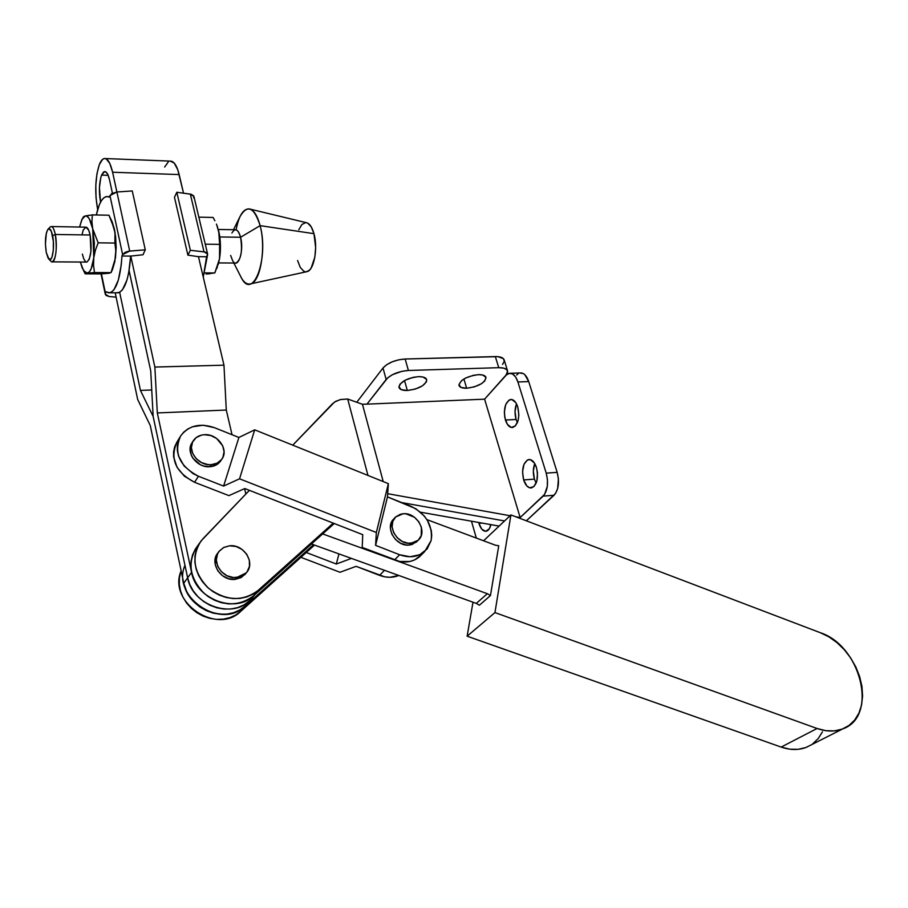 <?xml version="1.0" encoding="UTF-8"?>
<svg xmlns="http://www.w3.org/2000/svg" width="908" height="908" viewBox="0 0 908 908"><rect width="100%" height="100%" fill="white"/><g stroke="black" fill="none" stroke-linecap="round" stroke-linejoin="round"><path stroke-width="1.36" d="M479.379 605.227L476.303 603.4L311.433 543.994L476.303 603.4L487.346 593.707L322.669 533.915L487.346 593.707L490.456 595.557L487.346 593.707L476.303 603.4L479.379 605.227L490.456 595.557L479.379 605.227M426.93 519.626L495.473 545.22L498.742 545.742L490.456 595.557L498.742 545.742L495.473 545.22L426.93 519.626M842.783 728.886C878.569 716.639 860.966 645.883 820.514 632.785L510.92 514.927L494.951 612.582L817.075 728.488L825.871 730.69L834.35 730.895L842.17 729.113L849.037 725.447L854.689 720.033L858.911 713.132L861.579 705.005L862.589 695.971L861.942 686.391L859.66 676.63L855.847 667.017L850.66 657.937L844.281 649.697L836.949 642.592L828.936 636.883L820.514 632.785L510.92 514.927L483.624 540.725L510.92 514.927L494.951 612.582L467.132 636.19L473 602.208L467.132 636.19L494.951 612.582L817.075 728.488L781.164 747.08C790.312 750.212 798.722 750.292 806.406 747.307L842.783 728.886C834.997 731.882 826.428 731.757 817.075 728.488L781.164 747.08L467.132 636.19L781.164 747.08L789.778 749.179L798.098 749.327L805.805 747.545L811.003 744.98M812.592 743.913L818.21 738.59L822.455 731.825M221.779 459.221L220.428 461.264C217.965 464.544 214.447 466.371 209.873 466.723L203.471 465.952L200.384 464.714L192.939 458.29L191.395 455.521L190.101 449.642L192.133 442.65C185.107 452.093 196.854 468.085 209.873 466.723L211.201 464.692C198.148 466.042 186.378 450.016 193.415 440.562C195.912 436.998 199.59 435.046 204.425 434.705L210.769 435.534L216.649 438.496L222.732 445.885L224.072 451.696L222.937 457.223L221.484 459.618L217.057 463.182L211.201 464.692L208 464.59L201.689 462.683L196.31 458.767L192.689 453.455L191.384 447.576L192.587 442.026L196.105 437.667L201.372 435.148L204.425 434.705C217.648 433.491 229.259 449.846 221.779 459.221C219.305 462.512 215.786 464.34 211.201 464.692L209.873 466.723L215.718 465.214L220.939 460.481M394.674 518.025L393.924 518.843C384.22 527.071 395.865 546.979 409.338 545.038L411.063 543.256C397.579 545.197 385.889 525.244 395.616 517.004L403.073 513.769L405.944 513.826L414.366 517.22L418.758 521.703L421.38 527.219L421.221 535.595L418.384 540.022L413.798 542.712L408.169 543.222L402.346 541.486L397.239 537.74L393.629 532.576L392.086 526.799L392.824 521.283L395.729 516.89L400.337 514.28L403.073 513.769C416.693 511.964 428.213 532.167 418.1 540.283L411.063 543.256L409.338 545.038L412.073 544.494L417.396 540.998M399.611 554.731L394.503 559.998C404.253 563.425 412.572 562.358 419.473 556.774L421.38 554.856L414.525 559.964L409.917 561.473L399.702 561.496L362.201 547.433L394.503 559.998L399.611 554.731L375.594 545.356L387.466 496.892L415.853 508.741L424.263 515.982L427.464 520.488L431.277 530.465L431.72 535.561L431.164 540.464L424.694 551.542C417.771 557.126 409.417 558.193 399.611 554.731L410.064 556.752L419.734 554.731L427.135 548.988L431.164 540.464C432.878 525.278 426.136 513.883 410.949 506.289L387.466 496.892L375.594 545.356L399.611 554.731M179.988 437.043L176.912 442.185C169.683 458.812 175.562 472.171 194.562 482.284L228.918 495.632L194.562 482.284L198.455 476.269L193.086 473.636L184.097 465.952L178.558 456.077L177.378 450.799L177.321 445.578L178.399 440.607L180.556 436.09L183.688 432.185L187.695 429.053L192.394 426.805L203.154 425.216L214.345 427.645L238.906 437.463L223.606 486.075L198.455 476.269L223.606 486.075L239.553 478.811L376.343 532.508L375.594 545.356L376.343 532.508L239.553 478.811L223.606 486.075L238.906 437.463L254.694 429.836L388.363 483.646L387.466 496.892L388.363 483.646L376.343 532.508L388.363 483.646L254.694 429.836L239.553 478.811L254.694 429.836L238.906 437.463L214.345 427.645C199.885 422.776 188.648 425.546 180.647 435.931C173.405 452.627 179.341 466.076 198.455 476.269L194.562 482.284L184.415 476.212L177.049 467.314L173.632 456.985L173.587 451.787L174.665 446.838L176.81 442.332M394.038 518.729L391.144 523.11L390.395 528.615L391.938 534.381L395.536 539.534L400.644 543.268L406.444 545.004L409.338 545.038L416.363 542.065L418.1 540.283M362.201 547.433L362.735 534.664L244.785 488.538L228.918 495.632L244.785 488.538L362.735 534.664L362.201 547.433M379.589 575.377C386.433 577.885 392.835 577.919 398.794 575.479L389.827 577.295L384.697 576.83L356.118 566.342L340.001 572.267L356.118 566.342L379.589 575.377L384.493 570.326L379.589 575.377M300.889 557.308L340.001 572.267L300.889 557.308M338.945 553.914L336.323 564.027L306.246 552.495L336.323 564.027L338.945 553.914M351.43 558.409L336.323 564.027L351.43 558.409M478.902 523.36L481.83 529.239L485.735 531.305L489.287 528.808L490.933 524.642C489.979 528.49 488.402 530.681 486.2 531.237C483.113 531.498 480.673 528.876 478.902 523.36L482.125 523.087L478.902 523.36M523.644 479.923C521.43 469.198 523.099 462.41 528.649 459.561C531.952 459.289 534.551 461.934 536.446 467.472L534.437 463.035L530.295 459.618L527.4 459.993L523.961 464.34L522.554 471.808L523.644 479.923L526.867 485.984L529.704 487.834L533.938 486.586L536.866 480.979L537.479 472.886L536.446 467.472C538.682 478.232 537.037 485.042 531.509 487.914C528.15 488.186 525.528 485.519 523.644 479.923L534.415 479.14L523.644 479.923M534.767 463.568C532.973 468.324 532.86 473.522 534.415 479.14L533.325 471.07L534.767 463.568M505.416 420.018C503.248 409.19 504.973 402.346 510.568 399.497C513.622 399.304 516.016 401.779 517.764 406.909L515.823 402.641L511.817 399.52L509.025 400.076L505.699 404.593L504.349 412.062L504.791 417.476L507.322 424.252L511.272 427.452L515.358 425.966L518.184 420.234L518.854 414.967L517.764 406.909C519.955 417.771 518.252 424.638 512.679 427.498C509.57 427.702 507.152 425.205 505.416 420.018L516.096 419.473L505.416 420.018M516.516 403.822C514.7 408.668 514.552 413.889 516.096 419.473L515.029 411.562L516.516 403.822M418.531 376.65C423.332 376.582 426.068 377.637 426.737 379.816C425.5 385.389 419.019 388.942 407.317 390.497L404.525 380.554L407.317 390.497L401.177 389.611L398.93 386.695L400.065 384.073L405.331 380.123L413.174 377.342L418.531 376.65L422.992 377.013L426.601 379.396L426.442 381.825L422.458 385.832L415.285 389.078L407.317 390.497C402.448 390.588 399.679 389.532 398.987 387.307C400.235 381.746 406.75 378.182 418.531 376.65M408.362 378.784L414.196 377.138L408.362 378.784M478.482 374.652C482.886 374.584 485.394 375.549 486.03 377.535C484.747 383.074 478.289 386.638 466.655 388.238L463.909 378.988L466.655 388.238L460.867 387.364L458.949 384.504L461.627 380.588L465.6 378.057L473.318 375.333L478.482 374.652L482.716 375.015L485.984 377.353L484.702 381.065L481.501 383.675L474.396 386.853L466.655 388.238C462.206 388.329 459.652 387.364 458.994 385.344C460.299 379.805 466.791 376.252 478.482 374.652M218.567 552.075L218.011 552.836C208.965 562.71 221.087 581.438 235.263 579.361L236.682 577.545C222.483 579.61 210.327 560.849 219.396 550.963L223.833 547.411L229.52 545.81C243.934 543.892 255.897 563.085 246.272 572.846L236.682 577.545L235.263 579.361L244.819 574.662L246.011 573.118M507.515 370.77L504.212 360.067C503.441 357.695 500.49 356.526 495.348 356.572L405.15 359L408.396 370.475C398.521 371.315 391.11 374.312 386.161 379.476L382.994 368.001L386.683 364.71L392.199 361.827L398.691 359.818L405.15 359C395.298 359.795 387.909 362.803 382.994 368.001L356.765 402.255L382.994 368.001L386.161 379.476L366.968 404.139L484.588 399.168L507.084 373.869L507.651 372.359L506.902 369.783L503.781 368.137L498.753 367.683L408.396 370.475L401.926 371.315L392.46 374.686L387.75 377.819L366.968 404.139L484.588 399.168L505.926 375.458L507.617 371.088C506.857 368.75 503.906 367.615 498.753 367.683L408.396 370.475L405.15 359L498.049 356.651L503.497 358.739L504.246 361.35L502.544 364.471M420.552 512.203L499.116 526.084L420.552 512.203M183.734 583.072L186.776 591.812L190.43 597.77L195.152 603.071L200.747 607.52L207.024 610.948L213.732 613.229L220.61 614.285L227.431 614.069L233.912 612.616L239.826 609.972L244.978 606.249L313.487 544.732L244.978 606.249L240.768 611.334L314.486 545.095L240.768 611.334L244.978 606.249C221.064 630.504 171.067 596.681 184.982 565.355M181.135 570.848L179.455 577.692L179.307 584.173L180.476 590.722L182.917 597.067L186.549 602.991L191.236 608.258L196.798 612.673L203.029 616.078L209.691 618.325L216.535 619.37L223.311 619.143L229.758 617.678L235.649 615.045L240.768 611.334C217.001 635.464 167.39 602.027 181.135 570.848M504.564 520.942L401.722 502.589L504.564 520.942M510.409 373.279L520.227 372.95C523.837 372.745 526.663 375.628 528.717 381.576L557.16 472.364C559.612 482.239 558.579 489.877 554.039 495.269L543.132 496.131C547.638 490.717 548.659 483.056 546.219 473.136L557.16 472.364L546.219 473.136L517.912 381.973L528.717 381.576L517.912 381.973C515.869 375.991 513.054 373.109 509.479 373.313L506.324 374.993L509.104 373.381L512.487 373.914L515.585 376.922L517.912 381.973L546.219 473.136L547.456 479.662L547.308 486.348L544.584 494.406L519.478 518.184L543.132 496.131L554.039 495.269L526.356 520.806L555.492 493.543L557.648 488.572L558.409 478.868L557.16 472.364L528.717 381.576L524.881 374.766L523.258 373.551L519.853 373.018M518.196 373.71L516.675 375.015M490.615 525.834L489.991 524.472L490.615 525.823M536.151 483.147L534.415 479.14L536.151 483.147M517.401 422.674L516.096 419.473L517.401 422.674M476.325 538.069L471.468 521.203L476.325 538.069M229.52 545.81L236.001 546.468L242.027 549.408L246.692 554.198L249.314 560.111L249.473 566.274L247.135 571.756L245.137 573.97L239.803 576.921L233.424 577.545L226.966 575.729L221.439 571.756L217.693 566.217L216.32 559.998L217.5 554.039L219.01 551.451L223.55 547.558L229.52 545.81M520.159 517.549L484.588 399.168L520.159 517.549L515.687 516.743L520.159 517.549M203.063 538.637L249.394 490.343L201.065 540.941C191.043 556.979 193.54 572.744 208.534 588.248C226.047 601.051 242.515 601.811 257.963 590.54L253.57 595.852L257.963 590.54L252.742 594.297L246.726 596.953L240.132 598.406L233.208 598.588L226.194 597.487L219.35 595.137L212.96 591.63L207.24 587.079L202.416 581.653L198.67 575.581L196.128 569.078L194.902 562.381L195.016 555.753L196.469 549.442L199.181 543.665L203.063 538.637M292.751 445.158L332.26 403.981L335.688 401.325L340.772 399.497L347.696 399.021L362.462 404.287L383.21 481.569L362.462 404.287L366.957 404.105L362.462 404.287L347.696 399.021L367.956 475.429L347.696 399.021L340.318 399.588L334.564 402.028L292.751 445.158M197.07 546.616C187.093 562.585 189.545 578.26 204.436 593.65C221.824 606.351 238.202 607.077 253.57 595.852L334.257 523.53L253.57 595.852L248.372 599.598L242.391 602.254L235.842 603.707L228.952 603.899L221.972 602.81L215.185 600.483L208.829 596.999L203.154 592.481L198.364 587.101L194.641 581.075L192.133 574.605L190.918 567.954L191.043 561.36L192.496 555.072L195.197 549.329L199.454 543.222M510.069 515.733L387.682 493.691L510.069 515.733M333.236 523.133L257.963 590.54L333.236 523.133M217.625 553.335L215.207 558.795L215.309 564.992L217.909 570.973L222.63 575.82L228.725 578.759L235.263 579.361L241.222 577.533L245.796 573.436M495.348 356.572L498.753 367.683L495.348 356.572M51.041 226.546C52.743 226.478 54.162 229.134 55.297 234.48L52.607 235.683C54.911 246.454 52.426 262.571 49.032 259.325L46.285 252.583L48.203 258.349L50.542 259.393L51.96 257.18L53.311 250.313L53.345 241.324L51.381 231.37L49.066 228.725L47.556 229.883L46.331 233.208L45.411 244.036L46.285 252.583C44.764 242.027 45.309 234.287 47.942 229.349C49.747 227.692 51.302 229.803 52.607 235.683L55.297 234.48C57.159 248.985 56.171 258.099 52.324 261.856L51.177 261.515C55.07 265.25 57.942 246.806 55.297 234.48L90.153 235.002L55.297 234.48C53.799 227.749 52.017 225.343 49.929 227.25L48.124 229.156M51.461 226.546L85.67 227.148C87.486 227.091 88.973 229.713 90.153 235.002L90.925 251.561L89.234 259.336L86.873 262.072C90.97 258.371 92.06 249.348 90.153 235.002L88.689 230.121L85.885 227.136L83.218 230.053L81.981 234.843M235.49 263.025L236.046 263.036C241.142 259.518 242.652 250.926 240.563 237.26L219.804 236.954L240.563 237.26C244.377 251.278 237.737 270.266 232.596 260.573L230.643 255.432M236.125 229.849C238.77 216.002 243.049 208.999 248.951 208.851C253.593 209.657 257.316 215.253 260.119 225.649L240.563 237.26L260.119 225.649C266.158 247.714 260.494 281.73 250.778 283.818C246.715 284.93 243.106 281.991 239.939 274.999L241.63 278.313C253.241 300.65 269.029 257.895 260.119 225.649L313.964 233.674L260.119 225.649C254.161 207.149 247.487 204.073 240.087 216.433L233.515 229.735M250.778 283.818L307.176 271.617C314.066 270.085 318.106 248.009 313.964 233.674L315.644 247.566L314.86 257.066L311.16 268.008L309.435 270.175L306.337 271.798M216.955 225.411L219.361 234.071L220.235 240.995L220.008 255.398L218.76 262.367L214.81 272.933L210.327 273.467M109.755 273.104L108.71 273.263L109.755 273.104M112.569 269.267L111.048 272.616L94.477 272.559L93.535 265.261L93.785 257.758L95.397 250.222L98.166 242.833L92.707 228.759L91.912 221.711L92.332 214.867L84.138 216.286L81.902 219.464M83.059 217.182L85.136 215.991L82.185 218.919L79.586 227.045L81.811 219.657L85.136 215.991C88.178 215.582 90.698 219.838 92.707 228.759L93.785 257.758C92.468 267.281 90.312 272.434 87.293 273.206L83.559 270.607L80.347 262.026L82.242 268.03L85.193 272.525L87.293 273.206L94.477 272.559L86.294 273.365L89.336 271.935L91.186 268.791L93.785 257.758L93.535 265.261L94.477 272.559L111.048 272.616L115.464 257.929L115.77 250.438L114.896 243.049L98.166 242.833L92.707 228.759L94.341 243.049L93.785 257.758L95.397 250.222L98.166 242.833L114.896 243.049L115.77 250.438L115.464 257.929L116.145 247.646L115.634 236.943L114.419 229.122L115.248 236.159L114.896 243.049L115.01 232.664L111.309 219.895M85.636 273.524L86.294 273.365L85.636 273.524M89.177 215.264L85.136 215.991L87.259 216.444L89.313 218.851L92.707 228.759L91.912 221.711L92.332 214.867L108.96 215.219L112.24 222.097L115.032 232.403L116.145 247.101L114.794 261.674L111.048 272.616L114.953 261.152L112.603 269.188M82.356 254.104L83.786 258.973L85.59 261.686M85.193 273.841L101.514 273.887L85.193 273.841L83.525 270.55M91.946 214.912L108.96 215.219L114.419 229.122L111.934 221.155M101.514 273.887L108.71 273.263L101.514 273.887M105.442 293.227L101.424 273.887L105.442 293.227L105.986 291.752L108.676 292.853L111.355 292.206L113.931 289.788L118.358 279.993L121.263 264.796L121.978 255.852L122.637 254.626L129.708 251.073L116.894 191.985L109.947 195.572L122.637 254.626L125.236 252.276L128.527 251.221L145.28 249.825L142.999 254.751L130.695 256.101L122.013 256.022L130.695 256.101L142.999 254.751L145.28 249.825L132.262 190.952L145.28 249.825L129.708 251.073L116.894 191.985L132.262 190.952L116.894 191.985L112.603 172.236L179.16 174.574C176.901 165.562 173.95 161.079 170.318 161.113L174.291 163.145L177.786 169.796L183.529 193.177L179.16 174.574L112.603 172.236L116.882 191.985L111.616 193.688L109.357 197.025L109.947 195.572L122.637 254.626L121.978 255.852C120.412 278.188 116.315 290.503 109.698 292.819L105.986 291.752L105.283 294.249L109.221 296.541L105.964 295.406L105.442 293.227M109.357 197.025L106.667 196.548L104 197.683L101.492 200.543L99.244 204.992L96.339 214.958C98.802 203.619 102.195 197.49 106.531 196.559L109.357 197.025M116.122 297.143L109.221 296.541L116.122 297.143M118.176 292.796L116.848 292.796L119.856 292.172L122.467 289.766L126.961 280.005L128.664 272.979L130.65 256.101C129.015 278.268 124.861 290.503 118.176 292.796L109.698 292.819M108.71 273.263L107.621 273.16M207.569 253.854L193.926 196.503L190.339 194.108L204.016 251.822L207.614 254.047L206.649 256.737L198.398 256.669L187.899 255.148L190.351 250.302L204.992 251.993L207.103 253.071L207.591 254.762L203.256 277.088L206.604 256.737L198.398 256.669L187.899 255.148L174.461 197.297L176.81 192.269L191.316 194.301L193.779 196.014L193.71 197.899M174.461 197.297L187.899 255.148L190.351 250.302L176.81 192.269L190.351 250.302L204.016 251.822L190.339 194.108L176.81 192.269L174.461 197.297M212.824 273.195L204.334 272.911L214.81 272.933L219.532 258.746L218.158 264.693L219.532 258.746C220.996 249.201 220.712 239.928 218.692 230.893L220.122 251.505L219.532 258.746L219.611 244.366L205.265 244.184L219.611 244.366L219.361 234.321L216.751 224.912M217.704 227.477L216.422 224.106L217.704 227.477M214.878 220.757L213.108 217.455L214.878 220.757M206.093 274.023L208.182 273.875L206.093 274.023M210.02 273.717L208.182 273.875L210.02 273.717M198.841 217.148L213.108 217.455L198.841 217.148M298.777 229.781L301.921 224.48L305.678 222.596L307.608 223.073L311.194 226.784L313.964 233.674C312.034 226.898 309.435 223.22 306.155 222.63L250.29 209.169M305.656 271.81L303.749 271.22L300.242 267.361L297.586 260.517M231.903 233.016C235.138 227.67 238.021 229.077 240.563 237.26C239.224 232.221 237.431 229.713 235.217 229.758L218.317 229.463M101.582 175.119L108.2 175.346L101.582 175.119L100.777 177.605L99.437 187.616L100.527 202.019C98.745 191.792 99.097 182.826 101.582 175.119L104.613 171.555C106.611 171.521 108.245 174.279 109.528 179.829L107.848 174.54L105.748 171.816L103.546 172.032L101.582 175.119M99.335 164.598C100.833 160.807 102.536 158.787 104.443 158.514C107.757 158.457 110.47 163.031 112.603 172.236L109.789 163.417L106.27 158.923L104.409 158.514L102.593 159.365L99.335 164.598L96.952 173.723L95.805 185.368L96.032 197.808L97.599 209.237C94.67 192.314 95.249 177.435 99.335 164.598M253.4 596.488L251.062 599.303C233.992 619.665 192.36 605.931 187.638 577.829L183.768 583.208C188.421 611.152 229.781 624.749 246.794 604.478L249.11 601.663L245.024 606.204L239.712 610.028L233.583 612.718L226.864 614.137L219.815 614.228L212.722 612.968L205.866 610.414L199.51 606.669L193.915 601.856L189.318 596.193L185.89 589.894L183.768 583.208L150.263 425.534L137.675 399.475L115.203 292.796L137.675 399.475L150.263 425.534L183.768 583.208L187.638 577.829L153.146 416.431L150.728 370.907L129.095 270.607L150.728 370.907L153.146 416.431L187.638 577.829C192.36 605.931 233.992 619.665 251.062 599.303L253.4 596.488M164.654 167.038L168.275 161.93M198.455 256.669L223.97 365.175L226.285 410.03L232.039 434.716L226.285 410.03L157.311 412.947L191.577 572.369L187.638 577.829L189.783 584.548L193.245 590.892L197.887 596.601L203.506 601.437L209.907 605.216L216.808 607.793L223.947 609.064L231.041 608.984L237.794 607.577L243.957 604.887L249.291 601.039L243.957 604.887L237.794 607.577L231.041 608.984L223.947 609.064L216.808 607.793L209.907 605.216L203.506 601.437L197.887 596.601L193.245 590.892L189.783 584.548L187.638 577.829L153.146 416.431L187.638 577.829L191.577 572.369L157.311 412.947L226.285 410.03L223.97 365.175L154.859 367.059L157.311 412.947L154.859 367.059L130.763 255.942L154.859 367.059L223.97 365.175L198.455 256.669M244.593 488.629L245.852 494.031L244.593 488.629M112.41 193.211L109.528 179.829L112.41 193.211M119.652 292.285L140.434 390.395L153.146 416.431L140.434 390.395L151.738 389.997L140.434 390.395L119.652 292.285M253.627 595.807L248.259 599.666L242.061 602.356L235.274 603.763L228.146 603.831L220.962 602.549L214.004 599.95L207.569 596.136L201.905 591.256L197.229 585.512L193.744 579.134L191.577 572.369C196.366 600.631 238.259 614.512 255.398 594.059M192.133 442.65L193.007 441.231M424.694 551.542L419.473 556.774M528.649 459.561L529.5 459.505M510.568 399.497L511.352 399.463M244.819 574.662L246.272 572.846M51.177 261.515L49.032 259.325M86.873 262.072L52.324 261.856M236.046 263.036L218.658 262.923M241.63 278.313L233.844 263.025M111.037 272.627L112.706 268.961M83.559 270.607L85.216 273.773M101.049 273.887L105.283 294.249M107.802 196.593L109.516 196.639M216.74 268.53L217.375 266.941M105.26 158.548L170.318 161.113M251.062 599.314L246.794 604.478M254.932 594.638L251.062 599.303"/></g></svg>
